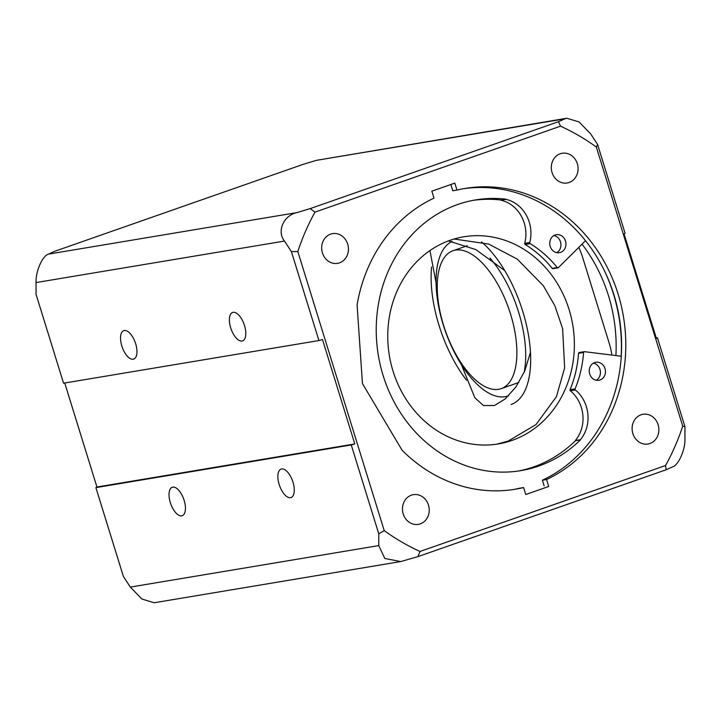 <?xml version="1.0" encoding="UTF-8"?>
<svg xmlns="http://www.w3.org/2000/svg" width="721" height="721" viewBox="0 0 721 721"><rect width="100%" height="100%" fill="white"/><g stroke="black" fill="none" stroke-linecap="round" stroke-linejoin="round"><path stroke-width="1.08" d="M135.656 343.71A15.069 6.922 -109.3 0 0 123.769 330.642A15.069 6.922 -109.3 0 0 121.84 346.017A15.069 6.922 -109.3 0 0 133.727 359.085A15.069 6.922 -109.3 0 0 135.656 343.71M184.134 500.329A15.069 6.922 -109.3 0 0 172.256 487.261A15.069 6.922 -109.3 0 0 170.318 502.636A15.069 6.922 -109.3 0 0 182.206 515.695A15.069 6.922 -109.3 0 0 184.134 500.329M420.307 523.87A15.069 13.338 80.5 0 0 428.788 506.196A15.069 13.338 80.5 0 0 413.376 494.66A15.069 13.338 80.5 0 0 411.412 495.156A15.069 13.338 80.5 0 0 402.931 512.838A15.069 13.338 80.5 0 0 418.342 524.374A15.069 13.338 80.5 0 0 420.307 523.87M649.936 443.505A15.069 13.338 80.5 0 0 658.426 425.832A15.069 13.338 80.5 0 0 643.006 414.287A15.069 13.338 80.5 0 0 641.05 414.791A15.069 13.338 80.5 0 0 632.56 432.465A15.069 13.338 80.5 0 0 647.972 444.01A15.069 13.338 80.5 0 0 649.936 443.505M569.139 182.476A15.069 13.338 80.5 0 0 577.62 164.803A15.069 13.338 80.5 0 0 562.209 153.267A15.069 13.338 80.5 0 0 560.244 153.762A15.069 13.338 80.5 0 0 551.763 171.445A15.069 13.338 80.5 0 0 567.175 182.981A15.069 13.338 80.5 0 0 569.139 182.476M339.501 262.85A15.069 13.338 80.5 0 0 347.991 245.176A15.069 13.338 80.5 0 0 332.579 233.631A15.069 13.338 80.5 0 0 330.615 234.136A15.069 13.338 80.5 0 0 322.125 251.809A15.069 13.338 80.5 0 0 337.545 263.354A15.069 13.338 80.5 0 0 339.501 262.85M504.754 270.582L475.878 249.61L448.399 240.913M429.941 250.566L436.079 282.893M292.978 482.142A15.069 6.922 -109.3 0 0 281.1 469.074A15.069 6.922 -109.3 0 0 279.162 484.449A15.069 6.922 -109.3 0 0 291.05 497.517A15.069 6.922 -109.3 0 0 292.978 482.142M244.5 325.531A15.069 6.922 -109.3 0 0 232.613 312.463A15.069 6.922 -109.3 0 0 230.684 327.839A15.069 6.922 -109.3 0 0 242.571 340.898A15.069 6.922 -109.3 0 0 244.5 325.531M513.307 489.55A152.482 135.007 -99.5 0 0 519.408 488.252L523.59 487.558L525.744 494.516L548.708 486.477L546.554 479.519L542.372 480.213L544.13 485.891M523.59 487.558A152.482 135.007 -99.5 0 1 515.398 489.217A152.482 135.007 -99.5 0 1 402.066 450.219L362.447 383.563L357.084 304.911A152.482 135.007 -99.5 0 1 433.997 198.122L431.843 191.164L454.807 183.125L456.961 190.083A152.482 135.007 -99.5 0 1 465.153 188.424A152.482 135.007 -99.5 0 1 619.438 298.602A152.482 135.007 -99.5 0 1 546.554 479.519M672.54 466.884L666.186 469.741L417.919 556.63L400.705 561.569L384.789 558.469L378.768 545.59L378.768 533.855L351.253 444.956L354.804 443.938L322.485 339.528L318.934 340.546L291.419 251.647L284.498 241.066C276.567 231.396 283.614 215.363 296.899 212.614L310.183 208.603L558.451 121.705L564.804 118.848L566.823 118.244L579.089 121.957L590.679 133.908L597.592 144.488L625.116 233.388L624.071 233.983L656.389 338.383L657.435 337.798L684.95 426.688L684.941 438.431C685.527 449.327 678.515 465.351 672.54 466.884M463.062 188.785A152.482 135.007 -99.5 0 1 615.572 300.45A152.482 135.007 -99.5 0 1 542.372 480.213M451.013 185.108L452.77 190.786L456.961 190.083M461.368 364.583L474.842 397.74L483.449 405.553L494.444 405.526L505.304 398.857L515.894 386.979L524.699 371.135L530.458 352.317M615.914 355.57A152.482 135.007 80.5 0 0 582.036 244.149M566.823 118.244L316.366 160.35L303.081 164.37L54.814 251.259L48.46 254.116C42.449 255.676 35.464 271.745 36.059 282.569L36.05 294.312L63.565 383.202L318.934 340.546M665.564 465.514A230.54 204.115 80.5 0 0 682.733 426.129L596.339 147.03A230.54 204.115 80.5 0 0 560.523 126.184L314.987 212.127A230.54 204.115 80.5 0 0 297.818 251.512L384.212 530.611A230.54 204.115 80.5 0 0 420.028 551.457L665.564 465.514L666.186 469.741M656.263 337.987L657.435 337.798M64.737 383.013L96.929 487.017L95.884 487.612L123.408 576.512L130.321 587.092L141.875 599.025L154.177 602.756L400.705 561.569M95.884 487.612L351.253 444.956M96.929 487.017L354.804 443.938M604.847 271.628A158.422 140.262 -99.5 0 1 621.178 356.219M596.339 147.03L597.592 144.488M558.451 121.705L560.523 126.184M314.987 212.127L310.183 208.603M291.419 251.647L297.818 251.512M417.919 556.63L420.028 551.457M384.212 530.611L378.768 533.855M684.95 426.688L682.733 426.129M454.086 239.011L488.73 244.086L517.281 259.136L543.346 285.732L554.846 305.713L562.605 328.605L564.651 367.845L556.432 396.667L535.973 424.588L508.26 441.045L497.454 444.019M512.036 440.414A105.005 92.973 -99.5 0 1 498.364 443.929A105.005 92.973 -99.5 0 1 390.944 363.492A105.005 92.973 -99.5 0 1 450.093 240.3A105.005 92.973 -99.5 0 1 463.765 236.794A105.005 92.973 -99.5 0 1 571.185 317.231A105.005 92.973 -99.5 0 1 512.036 440.414M578.792 247.375A73.046 64.674 -99.5 0 1 582.658 257.46L609.11 342.89A73.046 64.674 -99.5 0 1 611.886 355.074M585.506 240.706L558.414 267.626A0.91 0.811 -99.5 0 1 557.27 267.536A110.025 97.416 80.5 0 0 530.142 243.617A0.91 0.811 -99.5 0 1 529.737 242.535A33.301 29.48 80.5 0 0 505.953 199.356L500.96 200.014A137.242 121.516 80.5 0 0 473.066 200.366M553.917 235.569A9.13 8.084 -99.5 0 1 560.803 243.202A9.13 8.084 -99.5 0 1 556.774 252.656M555.161 234.992A9.13 8.084 -99.5 0 1 556.351 234.685A9.13 8.084 -99.5 0 1 565.688 241.679A9.13 8.084 -99.5 0 1 560.55 252.395A9.13 8.084 -99.5 0 1 559.361 252.701A9.13 8.084 -99.5 0 1 550.015 245.708A9.13 8.084 -99.5 0 1 555.161 234.992M593.41 363.159A9.13 8.084 -99.5 0 1 600.305 370.792A9.13 8.084 -99.5 0 1 596.267 380.255M594.663 362.582A9.13 8.084 -99.5 0 1 595.843 362.284A9.13 8.084 -99.5 0 1 605.189 369.278A9.13 8.084 -99.5 0 1 600.043 379.985A9.13 8.084 -99.5 0 1 598.854 380.291A9.13 8.084 -99.5 0 1 589.517 373.298A9.13 8.084 -99.5 0 1 594.663 362.582M505.98 199.176A137.242 121.516 80.5 0 0 475.581 199.915A137.242 121.516 80.5 0 0 457.709 204.503A137.242 121.516 80.5 0 0 380.4 365.52A137.242 121.516 80.5 0 0 520.805 470.651A137.242 121.516 80.5 0 0 538.677 466.063A137.242 121.516 80.5 0 0 580.486 439.864L580.36 439.729A33.301 29.48 80.5 0 0 575.376 389.98A0.91 0.811 -99.5 0 1 575.097 388.844A110.025 97.416 80.5 0 0 583.568 352.479A0.91 0.811 -99.5 0 1 584.434 351.677L621.268 356.228M518.291 471.038A137.242 121.516 80.5 0 0 533.648 466.902A137.242 121.516 80.5 0 0 575.466 440.702L580.486 439.864M553.106 268.645A0.91 0.811 -99.5 0 1 552.25 268.374A110.025 97.416 80.5 0 0 525.122 244.455A0.91 0.811 -99.5 0 1 524.708 243.374A33.301 29.48 80.5 0 0 500.933 200.204L500.96 200.014M575.466 440.702L575.34 440.567A33.301 29.48 80.5 0 0 570.356 390.818A0.91 0.811 -99.5 0 1 570.077 389.682A110.025 97.416 80.5 0 0 578.539 353.317A0.91 0.811 -99.5 0 1 579.405 352.515M580.36 439.729L575.34 440.567M505.953 199.356L500.933 200.204M452.121 241.427A82.212 37.771 -109.3 0 0 444.785 329.551A82.212 37.771 -109.3 0 0 505.142 396.703A82.212 37.771 -109.3 0 0 508.62 395.748M524.104 372.505A82.212 37.771 -109.3 0 0 490.01 258.073M466.586 380.246A91.306 41.953 70.7 0 1 431.582 266.941M481.484 241.905A91.306 41.953 70.7 0 1 528.151 333.3A91.306 41.953 70.7 0 1 511.054 404.544M485.63 386.916A73.046 33.563 70.7 0 1 440.928 315.69A73.046 33.563 70.7 0 1 452.932 250.764A73.046 33.563 70.7 0 1 468.488 252.494A73.046 33.563 70.7 0 1 513.19 323.72A73.046 33.563 70.7 0 1 501.194 388.646A73.046 33.563 70.7 0 1 485.63 386.916M36.059 282.569L284.498 241.066M130.321 587.092L378.768 545.59M48.46 254.116L296.899 212.614M316.366 160.35L564.804 118.848M583.568 352.479L578.539 353.317M575.097 388.844L570.077 389.682M575.376 389.98L570.356 390.818M530.142 243.617L525.122 244.455M557.27 267.536L552.25 268.374M529.737 242.535L524.708 243.374M584.226 351.686L579.197 352.524M558.009 267.833L552.989 268.672M467.226 245.753L452.932 250.764M518.868 382.463L501.194 388.646"/></g></svg>
